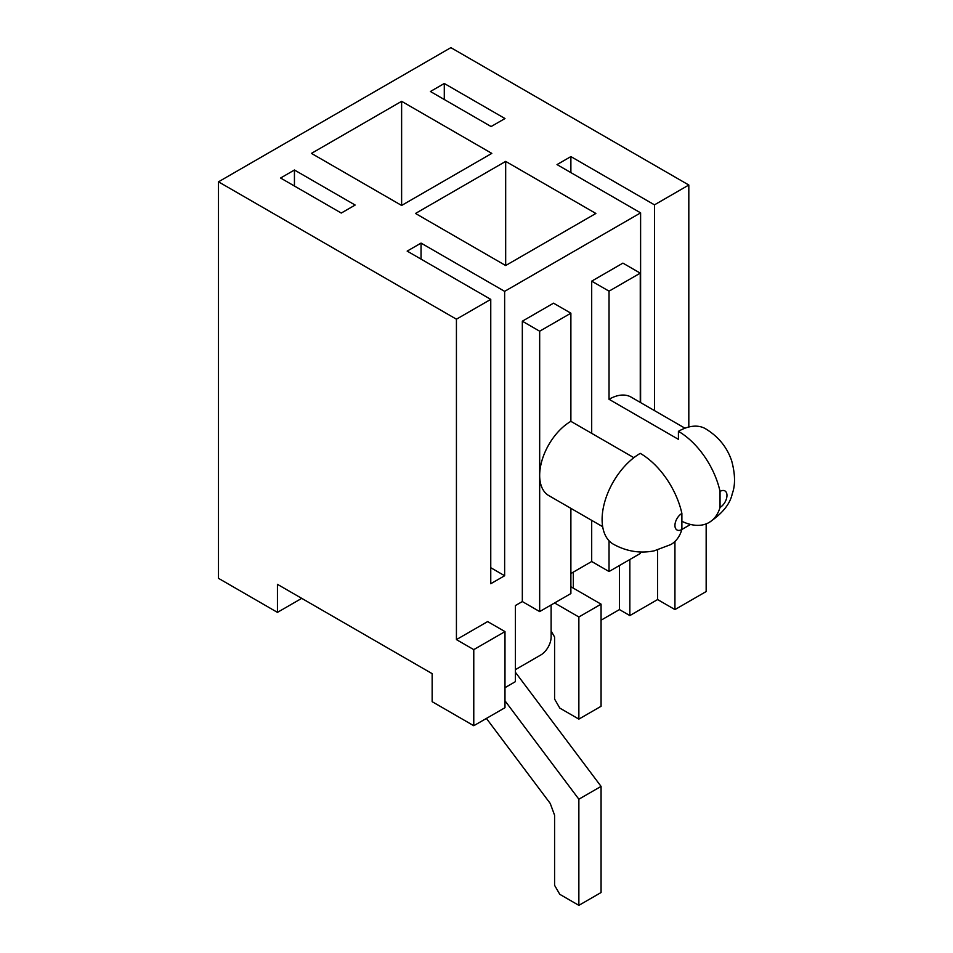 <?xml version="1.0" encoding="UTF-8"?>
<svg xmlns="http://www.w3.org/2000/svg" width="953" height="953" viewBox="0 0 953 953"><rect width="100%" height="100%" fill="white"/><g stroke="black" fill="none" stroke-linecap="round" stroke-linejoin="round"><path stroke-width="1.43" d="M473.772 725.721L473.772 649.624L504.983 631.601L504.983 707.698L473.772 725.721L432.15 701.682L432.15 673.652L277.442 584.332L277.442 612.374L301.732 598.353M277.442 612.374L218.487 578.328L218.487 181.82L450.876 47.65L688.816 185.025L688.816 427.004M551.12 604.964L551.12 637.009A14.712 8.494 -60 0 1 540.708 655.033L515.394 669.649M504.983 687.673L515.394 681.657L515.394 605.56L522.327 601.557L522.327 321.197L553.538 303.173L570.883 313.192L570.883 421.333L633.864 457.69M720.039 491.414A9.816 5.658 -60 0 1 726.972 495.417A9.816 5.658 -60 0 1 720.039 507.437L720.039 491.414A61.314 35.404 -120 0 0 678.417 431.34L678.417 439.345L609.038 399.295L609.038 291.165L640.261 273.142L640.261 402.392M609.038 399.295A44.148 25.493 -60 0 1 631.112 397.115L684.969 428.207M654.473 410.6L654.473 204.847L570.883 156.59L570.883 172.612M444.289 83.495L430.411 91.5L491.105 126.546L504.983 118.541L444.289 83.495L444.289 99.517M640.607 402.595L640.607 212.864L557.017 164.595L570.883 156.59M570.883 508.354L570.883 593.552L539.672 611.576L539.672 331.215L522.327 321.197M602.677 526.699L548.809 495.608A44.148 25.493 -60 0 1 539.672 475.392A44.148 25.493 -60 0 1 570.883 421.333M280.575 178.02L341.269 213.055L355.147 205.05L294.441 170.003L280.575 178.02M421.047 259.121L421.047 243.098L407.169 251.104L490.759 299.373L490.759 583.736L504.637 575.731L490.759 567.714M421.047 243.098L504.637 291.356L504.637 575.731M294.441 186.026L294.441 170.003M619.45 565.51L619.45 609.575L601.069 620.189M706.161 523.876L706.161 591.551L674.938 609.575L657.606 599.556L657.606 550.036M619.45 609.575L629.85 615.578L657.606 599.556M504.637 291.356L640.607 212.864M218.487 181.82L456.427 319.195L490.759 299.373M456.427 319.195L456.427 639.606L487.638 621.582L504.983 631.601M570.883 573.527L591.694 561.508L591.694 520.362M591.694 433.341L591.694 281.147L622.917 263.123L640.261 273.142M629.85 559.506L629.85 615.578M654.473 204.847L688.816 185.025M401.618 205.455L491.808 153.385L401.618 101.316L311.44 153.385L401.618 205.455L401.618 101.316M595.863 213.46L505.674 161.391L415.496 213.46L505.674 265.53L595.863 213.46M473.772 649.624L456.427 639.606M539.672 611.576L522.327 601.557M539.672 331.215L570.883 313.192M690.556 524.46L681.883 529.463A61.314 35.404 -120 0 1 670.912 544.52L654.092 550.87C639.999 553.645 626.395 551.406 613.279 544.151A53.964 31.151 120 0 1 605.012 500.921A53.964 31.151 120 0 1 640.261 453.366A61.314 35.404 60 0 1 681.883 513.441A9.816 5.658 120 0 0 674.938 525.46A9.816 5.658 120 0 0 681.883 529.463L681.883 513.441M640.261 551.978L640.261 553.502L609.038 571.526L591.694 561.508M573.313 572.122L573.313 588.144M674.938 609.575L674.938 541.483M609.038 291.165L591.694 281.147M609.038 571.526L609.038 540.78M720.039 507.437A61.314 35.404 60 0 1 709.068 522.494A61.314 35.404 60 0 1 681.883 521.291M678.417 431.34A53.964 31.151 -60 0 1 705.387 428.671C718.3 436.45 727.068 447.183 731.678 460.859C735.263 474.213 735.466 485.172 732.261 493.725C730.129 503.946 722.398 513.536 709.068 522.494M505.674 265.53L505.674 161.391M570.883 586.738L601.069 604.166L601.069 706.292L578.864 719.11L559.792 708.091L554.586 699.085L554.586 637.009L551.12 630.993M554.586 602.963L578.864 616.984L601.069 604.166M578.864 616.984L578.864 719.11M515.394 672.27L601.069 786.392L601.069 892.532L578.864 905.35L559.792 894.331L554.586 885.325L554.586 815.232L550.226 803.427L486.411 718.419M504.983 700.8L578.864 799.21L601.069 786.392M578.864 799.21L578.864 905.35"/></g></svg>
